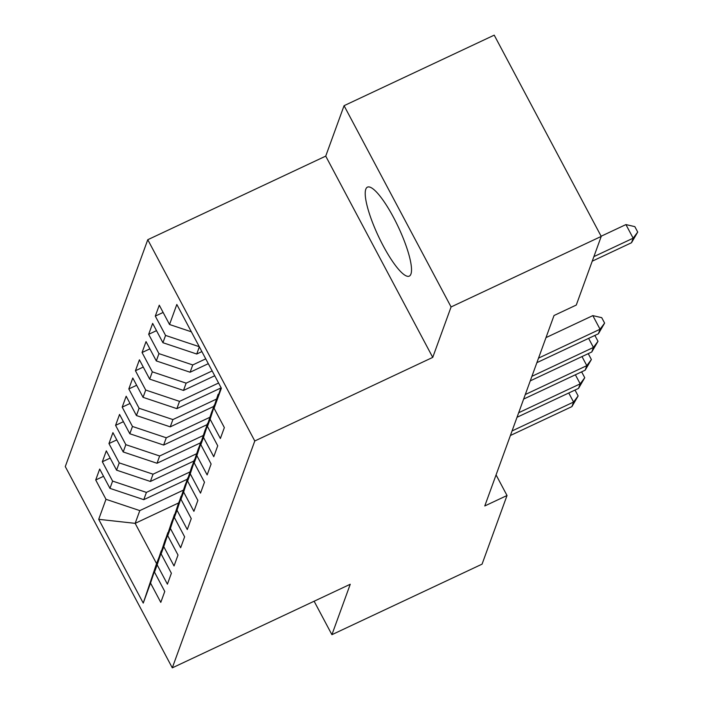<?xml version="1.0" encoding="UTF-8"?>
<svg xmlns="http://www.w3.org/2000/svg" width="703" height="703" viewBox="0 0 703 703"><rect width="100%" height="100%" fill="white"/><g stroke="black" fill="none" stroke-linecap="round" stroke-linejoin="round"><path stroke-width="1.05" d="M410.93 274.056A49.166 10.976 -115.2 0 0 395.965 222.139A49.166 10.976 -115.2 0 0 367.467 187.13A49.166 10.976 -115.2 0 0 365.806 189.195A49.166 10.976 -115.2 0 0 380.78 241.12A49.166 10.976 -115.2 0 0 409.278 276.13A49.166 10.976 -115.2 0 0 410.93 274.056M147.771 239.714L65.282 466.581L172.297 667.85L254.785 440.983L147.771 239.714L325.726 156.119L432.74 357.388L451.08 306.956L344.066 105.687L325.726 156.119M344.066 105.687L494.218 35.15L601.232 236.419L451.08 306.956M178.624 502.935L135.161 523.348L98.701 519.324L143.245 603.095L150.53 583.068L160.794 602.374L164.766 591.451L154.502 572.137L157.147 564.861L167.411 584.167L171.383 573.244L161.119 553.929L163.764 546.653L174.036 565.959L178.008 555.036L167.736 535.721L170.39 528.445L180.653 547.751L184.625 536.828L174.362 517.513L177.007 510.237L187.279 529.544L191.251 518.621L180.979 499.315L183.624 492.03L193.896 511.336L197.868 500.413L187.604 481.107L190.249 473.822L200.513 493.128L204.485 482.205L194.221 462.899L196.866 455.614L207.139 474.92L211.111 463.998L200.838 444.691L203.492 437.407L213.756 456.713L217.728 445.79L207.464 426.484L210.109 419.199L220.373 438.505L224.354 427.582L214.081 408.276L221.366 388.241L176.822 304.469L169.537 324.505L159.273 305.19L155.301 316.113L165.565 335.428L162.92 342.713L152.648 323.398L148.676 334.32L158.948 353.635L156.303 360.92L146.031 341.605L142.059 352.528L152.323 371.843L149.677 379.128L139.414 359.813L135.442 370.736L145.706 390.051L143.061 397.336L132.788 378.021L128.816 388.944L139.089 408.258L136.435 415.543L126.171 396.228L122.199 407.151L132.463 426.466L129.818 433.751L119.554 414.436L115.582 425.359L125.846 444.674L123.201 451.959L112.928 432.644L108.956 443.567L119.229 462.882L116.575 470.158L106.311 450.851L102.339 461.774L112.603 481.089L109.958 488.365L99.685 469.059L95.713 479.982L103.543 476.309M98.701 519.324L105.986 499.297L95.713 479.982M601.232 236.419L576.275 305.058L554.026 315.506L484.78 505.958L507.021 495.51L496.072 474.912M187.235 479.261L143.772 499.675L146.417 492.399L190.065 471.889M109.958 488.365L143.772 499.675M112.603 481.089L146.417 492.399M143.245 603.095L156.567 563.604L161.62 550.66M150.53 583.068L161.198 550.853M193.852 461.054L150.389 481.467L153.043 474.191L196.691 453.681M116.575 470.158L150.389 481.467M119.229 462.882L153.043 474.191M154.502 572.137L165.17 539.93L168.237 532.452M157.147 564.861L167.824 532.646M200.478 442.846L157.015 463.259L159.66 455.983L203.308 435.473M123.201 451.959L157.015 463.259M125.846 444.674L159.66 455.983M161.119 553.929L171.796 521.723L174.862 514.245M163.764 546.653L174.441 514.438M207.095 424.638L163.632 445.052L166.277 437.776L209.925 417.266M129.818 433.751L163.632 445.052M132.463 426.466L166.277 437.776M167.736 535.721L178.413 503.515L181.479 496.037M170.39 528.445L181.066 496.23M213.712 406.431L170.249 426.853L172.903 419.568L216.55 399.058M136.435 415.543L170.249 426.853M139.089 408.258L172.903 419.568M174.362 517.513L185.038 485.307L188.096 477.829M177.007 510.237L187.683 478.022M220.338 388.223L176.875 408.645L179.52 401.36L218.58 383.012M143.061 397.336L176.875 408.645M145.706 390.051L179.52 401.36M180.979 499.315L191.655 467.1L194.722 459.621M183.624 492.03L194.3 459.815M214.723 375.762L183.492 390.437L186.137 383.153L212.157 370.929M149.677 379.128L183.492 390.437M152.323 371.843L186.137 383.153M187.604 481.107L198.272 448.892L201.339 441.414M190.249 473.822L200.926 441.616M208.299 363.679L190.109 372.23L192.763 364.945L205.733 358.846M156.303 360.92L190.109 372.23M158.948 353.635L192.763 364.945M194.221 462.899L204.898 430.684L207.956 423.206M196.866 455.614L207.543 423.408M201.884 351.597L196.735 354.022L199.344 346.834M162.92 342.713L196.735 354.022M165.565 335.428L199.274 346.702M200.838 444.691L211.515 412.476L214.582 404.998M203.492 437.407L214.16 405.2M169.537 324.505L191.348 331.798M207.464 426.484L218.132 394.269L210.109 419.199M314.118 601.223L331.913 634.686L482.065 564.149L507.021 495.51M432.74 357.388L254.785 440.983M331.913 634.686L350.252 584.255L172.297 667.85M183.448 490.096L139.8 510.606L135.161 523.348L156.567 563.604M105.986 499.297L139.8 510.606M214.081 408.276L220.97 387.502M155.301 316.113L163.122 312.44M148.676 334.32L156.505 330.647M142.059 352.528L149.888 348.855M135.442 370.736L143.263 367.063M128.816 388.944L136.646 385.27M122.199 407.151L130.02 403.478M115.582 425.359L123.403 421.686M108.956 443.567L116.786 439.893M102.339 461.774L110.16 458.101M593.877 256.63L633.157 238.185L631.505 242.737L592.225 261.182M601.127 236.234L625.925 224.582L633.157 238.185L637.718 232.069L631.505 242.737M625.925 224.582L634.827 226.63L637.718 232.069M538.533 358.126L600.054 329.224L598.402 333.776L536.881 362.669M545.985 337.625L592.822 315.621L600.054 329.224L604.615 323.108L598.402 333.776M592.822 315.621L601.724 317.668L604.615 323.108M531.916 376.325L593.437 347.431L591.777 351.983L530.255 380.877M594.307 335.691L595.107 335.876L597.998 341.315L593.437 347.431L588.613 338.371M597.998 341.315L591.777 351.983M525.29 394.532L586.812 365.639L585.16 370.191L523.638 399.084M587.69 353.899L588.481 354.084L591.381 359.523L586.812 365.639L581.996 356.579M591.381 359.523L585.16 370.191M518.673 412.74L580.195 383.847L578.534 388.399L517.013 417.292M581.065 372.107L581.864 372.291L584.755 377.731L580.195 383.847L575.379 374.787M584.755 377.731L578.534 388.399M512.048 430.948L573.569 402.054L571.917 406.606L510.396 435.5M574.448 390.314L575.247 390.499L578.138 395.938L573.569 402.054L568.753 392.995M578.138 395.938L571.917 406.606"/></g></svg>
